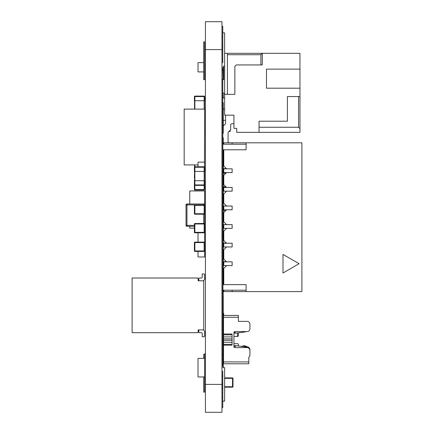 <?xml version="1.0" encoding="UTF-8"?>
<svg xmlns="http://www.w3.org/2000/svg" width="434" height="434" viewBox="0 0 434 434"><rect width="100%" height="100%" fill="white"/><g stroke="black" fill="none" stroke-linecap="round" stroke-linejoin="round"><path stroke-width="0.65" d="M222.767 388.208L221.964 388.208M222.767 46.346L221.964 46.346M222.767 388.121L221.964 388.121M223.244 307.212L223.005 290.21L246.094 290.21L246.094 284.628L246.094 291.605L301.896 291.605L301.896 142.802L223.776 142.802L223.776 144.202M223.005 307.212L223.244 290.21M223.244 367.658L223.244 299.954L223.005 367.658L224.628 367.658L224.628 401.141L222.767 401.141L224.628 401.141M223.244 299.265L223.244 296.303L223.005 299.265M223.244 133.298L223.244 102.608M223.005 133.298L223.005 102.608M223.244 284.628L223.244 149.779M223.244 265.565L232.141 265.565L226.564 265.565L223.776 268.353L223.776 284.628L246.094 284.628L223.005 284.628L223.005 149.779L246.094 149.779L246.094 142.802M223.244 144.202L223.244 137.697L223.005 144.202L246.094 144.202L246.094 149.779L223.776 149.779L223.776 166.054L226.564 168.842L232.141 168.842L232.141 172.564L232.141 168.842L223.776 168.842L223.776 172.564L232.141 172.564L226.564 172.564L223.776 175.352L223.776 184.656L226.564 187.445L232.141 187.445L232.141 191.166L232.141 187.445L232.141 191.166L223.776 191.166L232.141 191.166L226.564 191.166L223.776 193.955L223.776 203.253L226.564 206.047L232.141 206.047L232.141 209.763L232.141 206.047L232.141 209.763L223.244 209.763L223.776 209.763L223.776 206.047L232.141 206.047L232.141 209.763L226.564 209.763L223.776 212.557L223.776 221.855L226.564 224.644L232.141 224.644L232.141 228.365L232.141 224.644L232.141 228.365L223.776 228.365L232.141 228.365L226.564 228.365L223.776 231.154L223.776 240.452L226.564 243.246L232.141 243.246L232.141 246.962L232.141 243.246L232.141 246.962L223.776 246.962L232.141 246.962L226.564 246.962L223.776 249.756L223.776 259.055L226.564 261.843L232.141 261.843L232.141 265.565L232.141 261.843L223.776 261.843L223.776 265.565M223.244 97.959L223.244 94.612L223.005 97.959L224.628 97.959M223.244 119.117L223.244 104.469L223.005 119.117M223.005 67.471L223.005 79.362L222.767 67.471M222.767 366.529L222.767 79.362L221.964 79.362M223.005 366.529L222.767 79.362M223.005 354.638L221.964 354.638M222.767 235.602L221.964 235.602M222.767 198.398L221.964 198.398M221.964 407.651L222.767 407.651L222.767 371.113M222.767 397.419L221.964 397.419M228.072 142.802L228.072 132.95A1.394 1.394 0 0 1 228.479 131.963L230.676 129.766L230.676 125.117A1.394 1.394 0 0 1 232.071 123.723L233.931 123.723L233.931 115.167L224.628 115.167L224.628 66.342L223.005 66.342L224.628 66.342L224.628 32.859L222.767 32.859L222.767 26.349L221.964 26.349M222.767 36.581L221.964 36.581M221.964 49.601L221.964 21.7L205.428 21.7L205.428 412.3L221.964 412.3L221.964 49.601L205.428 49.601M194.399 225.371L186.956 225.371L186.956 226.298L194.399 226.298M203.698 204.908L203.698 203.98A0.928 0.928 0 0 1 204.626 204.908A0.928 0.928 0 0 0 203.698 203.98L186.956 203.98A0.928 0.928 0 0 0 186.029 204.908L186.029 225.371A0.928 0.928 0 0 0 186.956 226.298A0.928 0.928 0 0 1 186.029 225.371L186.956 225.371L186.956 204.908L204.164 204.908A0.467 0.467 0 0 1 204.626 205.374L204.626 204.908L204.164 204.908A0.467 0.467 0 0 1 204.626 205.374L204.164 205.374L204.164 213.745L194.861 213.745L194.861 205.374L204.164 205.374L204.164 204.908M204.626 223.977L204.164 223.977L204.164 223.51A0.467 0.467 0 0 1 204.626 223.977A0.467 0.467 0 0 0 204.164 223.51L194.861 223.51L194.861 223.977L194.399 223.977L194.399 232.347L194.861 232.347L194.861 223.977L204.164 223.977L204.164 232.347L194.861 232.347L194.861 232.808L204.164 232.808A0.467 0.467 0 0 0 204.626 232.347L204.626 205.374M225.93 205.412L225.93 206.047M225.93 209.763L225.93 210.398M194.551 177.821A0.467 0.467 0 0 1 194.399 177.473L194.551 173.291M194.551 164.92L194.551 166.9L194.551 164.92M194.861 109.118L194.861 100.748L194.399 100.748L194.399 96.565A0.467 0.467 0 0 1 194.861 96.098L204.164 96.098A0.467 0.467 0 0 1 204.626 96.565L204.626 100.748L204.164 100.748L204.164 96.565L194.861 96.565L194.861 100.748L204.164 100.748L204.164 109.118M204.474 109.118L204.474 100.748M194.551 109.118L194.551 100.748M224.628 386.727L232.532 386.727L232.532 387.188L224.628 387.188M224.628 377.889L232.532 377.889A0.467 0.467 0 0 1 232.998 378.356L232.998 386.727A0.467 0.467 0 0 1 232.532 387.188A0.467 0.467 0 0 0 232.998 386.727L232.532 386.727L232.532 378.356L224.628 378.356M194.861 164.92L194.861 189.566L204.164 189.566L204.164 190.032A0.467 0.467 0 0 0 204.626 189.566A0.467 0.467 0 0 1 204.164 190.032L194.861 190.032A0.467 0.467 0 0 1 194.399 189.566L194.399 180.728L204.626 180.728L204.626 189.566L204.164 189.566L204.164 185.378L194.861 185.378A0.467 0.467 0 0 1 194.399 184.917L204.164 184.917L204.164 171.43L204.626 171.43L204.626 167.247A0.467 0.467 0 0 0 204.164 166.781L194.861 166.781A0.467 0.467 0 0 0 194.399 167.247L194.399 171.43L204.164 171.43L204.164 166.781M194.861 251.411L204.164 251.411L204.164 250.944L194.861 250.944L194.861 242.573L204.164 242.573L204.164 250.944L204.626 250.944L204.626 242.573L204.164 242.573L204.164 242.112L194.861 242.112A0.467 0.467 0 0 0 194.399 242.573L194.399 250.944A0.467 0.467 0 0 0 194.861 251.411A0.467 0.467 0 0 1 194.399 250.944L194.861 250.944L194.861 251.411M204.626 250.944A0.467 0.467 0 0 1 204.164 251.411A0.467 0.467 0 0 0 204.626 250.944M204.164 242.112A0.467 0.467 0 0 1 204.626 242.573A0.467 0.467 0 0 0 204.164 242.112M204.626 184.917A0.467 0.467 0 0 1 204.164 185.378L204.164 184.917L204.626 184.917M204.474 171.43L204.474 180.728L204.474 171.43M194.551 171.43L194.551 180.728L194.551 171.43M194.861 204.908A0.467 0.467 0 0 0 194.399 205.374A0.467 0.467 0 0 1 194.861 204.908L194.861 205.374L194.399 205.374L194.399 213.745L194.861 213.745L194.861 214.212L204.164 214.212L204.164 213.745L204.626 213.745A0.467 0.467 0 0 1 204.164 214.212A0.467 0.467 0 0 0 204.626 213.745M194.861 214.212A0.467 0.467 0 0 1 194.399 213.745A0.467 0.467 0 0 0 194.861 214.212M194.861 232.808A0.467 0.467 0 0 1 194.399 232.347A0.467 0.467 0 0 0 194.861 232.808M194.399 223.977A0.467 0.467 0 0 1 194.861 223.51A0.467 0.467 0 0 0 194.399 223.977M226.358 187.238L223.244 187.238M223.776 182.589L223.244 182.589M226.358 168.642L223.244 168.642M225.837 173.291L223.244 173.291M223.515 357.719A3.722 3.722 0 0 0 223.244 358.245M233.931 345.838L235.402 345.6L244.445 346.766A3.722 3.722 0 0 1 245.622 347.124L246.561 347.591M241.45 346.381L243.409 345.833L241.45 346.381L238.391 345.985L238.391 344.243L237.837 343.685L233.931 343.685M235.402 345.6L235.266 346.663L233.931 346.663A0.928 0.928 0 0 0 234.859 347.591L247.136 347.591A2.788 2.788 0 0 1 249.924 350.379L249.924 355.028A2.788 2.788 0 0 1 248.807 357.263L248.807 363.773L223.515 363.773L223.515 338.889L232.071 338.889M223.515 338.889L223.515 334.012L232.071 334.012L232.071 345.171L223.515 345.171M248.064 347.108L248.194 347.157A2.788 2.788 0 0 1 249.794 348.893M249.924 350.753L249.924 348.893L249.496 348.893M237.463 332.949L237.463 336.431L237.837 336.431L238.391 335.873L238.391 332.829L244.445 332.048A3.722 3.722 0 0 0 245.622 331.69L247.136 331.592A2.788 2.788 0 0 0 249.924 328.804L249.924 324.155A2.788 2.788 0 0 0 247.136 321.366L238.391 321.366L247.136 321.366M245.215 345.941L244.814 345.806L245.476 346.044L244.814 345.806L244.418 346.766M243.409 345.833A2.788 2.788 0 0 1 244.814 345.806M248.064 347.748L248.064 346.847L244.868 346.847M247.434 346.847L245.476 346.044L245.145 346.847M223.244 363.399L223.515 363.399M223.515 321.844A0.928 0.928 0 0 1 223.244 321.665M233.931 332.976L235.402 333.214L244.445 332.048M237.463 336.431L233.931 336.431M248.194 347.157L248.064 347.471M233.931 346.663L233.931 332.525A0.928 0.928 0 0 1 234.859 331.592L247.136 331.592M249.924 328.804L249.924 324.155M233.931 332.525L235.315 332.525L235.402 333.214M238.391 321.366L238.391 315.415L223.515 315.415L223.515 334.012M223.244 320.943A3.722 3.722 0 0 0 223.515 321.464M223.244 315.784L223.515 315.784M204.474 178.868L204.626 109.118L184.168 109.118L184.168 164.92L198.012 164.92M224.628 109.118L223.244 109.118M229 131.442L230.21 131.442L230.21 130.233M225.561 120.278L223.244 120.278M223.776 164.92L223.244 164.92M230.21 142.802L228.072 142.602M223.776 153.761L223.244 153.761M204.626 228.159L204.626 190.96L189.75 190.96L189.75 203.98M194.399 228.159L189.75 228.159L189.75 226.298M203.698 79.655L204.626 79.655L204.626 41.865L203.698 41.865L203.698 79.655L204.626 79.655M203.698 376.962L203.698 392.135L204.626 392.135L204.626 358.359L198.012 358.359L198.012 376.962L204.626 376.962M204.609 354.345L203.698 354.345L203.698 358.359M223.7 79.655L223.005 79.655L223.7 79.655L223.7 66.342M223.244 351.22L223.515 351.22M223.7 315.415L223.7 313.424L223.244 313.424M198.788 278.937L198.788 280.798L198.788 278.937A0.928 0.928 0 0 1 199.716 278.01L201.3 278.01A0.928 0.928 0 0 0 202.228 277.076L202.228 273.914L203.714 273.914A0.928 0.928 0 0 1 204.647 274.847L204.647 279.122A0.928 0.928 0 0 1 204.387 279.767L203.389 280.798M198.788 331.76L198.788 329.9L198.788 331.76A0.928 0.928 0 0 0 199.716 332.694L201.3 332.694A0.928 0.928 0 0 1 202.228 333.621L202.228 336.784L203.714 336.784A0.928 0.928 0 0 0 204.647 335.856L204.647 331.581A0.928 0.928 0 0 0 204.387 330.936L203.389 329.9M132.104 278.01L198.137 278.01L198.137 280.798L203.714 280.798L203.714 329.9L198.137 329.9L198.137 332.694L132.104 332.694L132.104 278.01M204.647 274.847L204.647 279.122M202.228 273.914L203.714 273.914M202.228 336.784L203.714 336.784M204.647 335.856L204.647 331.581M259.038 127.254L298.565 127.254L298.565 96.565L287.406 96.565L287.406 121.211L259.038 121.211L259.038 132.37L299.959 132.37L299.959 53.322L262.293 53.322L262.293 64.943L236.253 64.943L234.859 66.342L234.859 94.335L224.628 94.335L223.005 92.708M233.931 115.167L233.931 128.372L236.72 128.372L236.72 132.37L259.038 132.37M260.899 64.943L260.899 54.717L227.421 54.717L227.421 53.322L224.628 53.322M227.421 53.322L262.293 53.322L260.899 54.717M287.406 121.211L259.038 121.211M299.959 96.565L287.406 96.565M299.959 69.131L266.481 69.131L266.481 88.194L299.959 88.194M227.421 54.717L227.421 94.335M299.959 128.648L298.565 127.254M230.676 125.117A1.394 1.394 0 0 1 232.071 123.723A1.394 1.394 0 0 0 230.676 125.117A1.394 1.394 0 0 1 232.071 123.723A1.394 1.394 0 0 0 230.676 125.117A1.394 1.394 0 0 1 232.071 123.723M225.561 115.167L225.561 123.723L223.244 126.039M223.244 191.166L223.776 191.166L223.776 187.445L232.141 187.445L223.776 187.445L223.776 191.166L223.244 191.166M223.244 187.445L223.776 187.445L223.244 187.445M223.244 172.564L223.776 172.564M223.244 168.842L223.776 168.842M223.244 228.365L232.141 228.365L232.141 224.644L223.776 224.644L223.776 228.365L223.244 228.365L223.776 228.365L223.776 224.644L232.141 224.644L223.776 224.644L223.776 228.365M223.244 224.644L223.776 224.644M223.244 246.962L223.776 246.962L223.776 243.246L232.141 243.246L223.776 243.246L223.776 246.962L223.244 246.962M223.244 243.246L223.776 243.246L223.244 243.246M223.244 206.047L223.776 206.047L223.244 206.047L223.776 206.047L223.776 209.763L223.244 209.763M223.244 261.843L223.776 261.843M223.776 206.047L232.141 206.047L223.776 206.047L223.776 209.763M282.995 273.002L282.995 254.405L299.102 263.704L282.995 273.002M246.094 291.605L223.776 291.605L223.776 290.21M232.141 144.202L232.141 142.802M232.141 290.21L232.141 291.605M222.767 32.859L222.767 62.887M198.012 166.781L198.012 162.132L204.626 162.132M198.012 251.411L198.012 256.988L204.626 256.988L204.626 230.02M198.012 242.112L198.012 232.808M226.358 261.642L223.244 261.642M226.358 243.04L223.244 243.04M203.698 71.919L198.012 71.919L198.012 62.621L203.698 62.621M204.626 358.359L204.626 353.71L204.609 358.359M204.626 381.611L204.609 376.962M222.767 383.287L221.964 383.287M222.767 375.936L221.964 375.936M221.964 384.399L205.428 384.399M203.698 214.212L203.698 223.51M186.029 204.908A0.928 0.928 0 0 1 186.956 203.98L186.956 204.908L186.029 204.908M194.399 96.565L194.861 96.565L194.861 96.098A0.467 0.467 0 0 0 194.399 96.565M204.626 96.565A0.467 0.467 0 0 0 204.164 96.098L204.164 96.565L204.626 96.565M232.998 378.356A0.467 0.467 0 0 0 232.532 377.889L232.532 378.356L232.998 378.356M194.399 189.566A0.467 0.467 0 0 0 194.861 190.032L194.861 189.566L194.399 189.566M194.399 242.573A0.467 0.467 0 0 1 194.861 242.112L194.861 242.573L194.399 242.573M194.399 167.247L204.626 167.247M204.164 232.808L204.164 232.347L204.626 232.347A0.467 0.467 0 0 1 204.164 232.808M223.244 186.777L225.892 186.777M223.244 361.538L223.515 361.538M223.515 334.831L232.071 334.831M223.515 344.357L232.071 344.357M223.244 317.645L223.515 317.645M223.515 342.269L232.071 342.269M232.071 340.299L223.515 340.299M223.515 336.914L232.071 336.914M238.391 317.27L223.515 317.27M223.515 361.913L248.807 361.913M221.964 70.21L222.767 70.21M221.964 51.31L222.767 51.31M221.964 385.305L222.767 385.305M221.964 376.283L222.767 376.283M223.244 209.975A2.137 2.137 0 0 0 225.718 210.609M223.776 216.116A2.137 2.137 0 0 0 223.244 216.588M223.244 219.273A2.137 2.137 0 0 0 223.776 219.745M203.698 392.135L204.626 392.135"/></g></svg>
